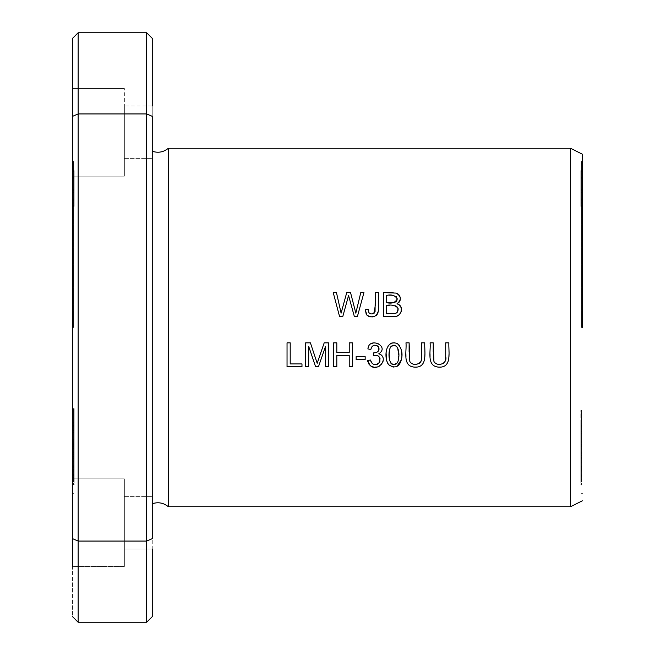 <?xml version="1.0" encoding="UTF-8"?>
<svg xmlns="http://www.w3.org/2000/svg" width="655" height="655" viewBox="0 0 655 655"><rect width="100%" height="100%" fill="white"/><g stroke="black" fill="none" stroke-linecap="round" stroke-linejoin="round"><path stroke-width="0.49" stroke-dasharray="3.27 2.46" d="M78.158 622.25L78.158 541.071L72.582 538.664C72.582 641.949 72.582 641.949 72.582 538.664L72.582 132.326M72.582 327.5L72.582 161.408L72.582 327.5M72.582 522.674L72.582 478.854L72.582 566.485L72.582 478.854L72.582 566.485L124.36 566.485L124.36 478.854L124.36 566.485L124.36 478.854L124.36 566.485L72.582 566.485M152.247 548.964L124.36 548.964L124.36 496.384L124.36 548.964L152.247 548.964L152.247 116.336L146.671 113.929L78.158 113.929L78.158 32.75M146.671 622.25L146.671 541.071L78.158 541.071L78.158 113.929L72.582 116.336M152.247 538.664L146.671 541.071L146.671 32.75M152.247 116.336L152.247 158.616L152.247 106.036L152.247 158.616L152.247 106.036L124.36 106.036L124.36 176.146L124.36 88.515L124.36 176.146L124.36 106.036L152.247 106.036M581.624 431.661L581.624 410.431L581.624 431.661L580.829 431.661L580.829 410.431L580.829 431.661M581.624 453.547L581.624 427.821L581.624 453.547L580.829 453.547L580.829 427.821L580.829 453.547M581.624 192.734L581.624 202.305L580.829 202.305L580.829 171.79L580.829 199.652L581.624 199.652L581.624 171.79L581.624 198.719L580.829 198.719L580.829 198.17L581.624 198.17L581.624 192.439L580.829 192.734M581.624 203.091L581.624 206.874L580.829 206.874L580.829 173.862L580.829 206.096L581.624 206.096L581.624 173.862L581.624 203.091L580.829 203.091M581.624 327.5L581.624 161.408L581.624 327.5M581.624 449.052L580.829 448.888L580.829 477.896L580.829 431.891L580.829 464.493L580.829 441.724L580.829 462.815L580.829 449.052L580.829 462.815L581.624 462.815L581.624 479.403L580.829 479.403L580.829 477.896L581.624 477.896L581.624 441.724L581.624 466.679L580.829 466.679L580.829 443.722L581.624 443.722L581.624 464.493L581.624 431.891L581.624 449.052L580.829 449.052L581.624 449.052M581.624 474.228L581.624 445.326L581.624 481.278L581.624 461.808L581.624 475.432L581.624 474.236L580.829 474.228L580.829 470.511L580.829 475.481L580.829 474.228L581.624 474.236M581.624 206.382L581.624 170.595L581.624 206.382L580.829 206.382L580.829 170.595L580.829 206.382M581.624 412.846L581.624 440.52L580.829 440.52L580.829 410.038L580.829 440.324L580.829 423.883L580.829 440.316L580.829 425.332L581.624 425.332L581.624 440.316L581.624 423.883L581.624 444.491L580.829 444.491L580.829 426.692L581.624 426.692L581.624 440.324L581.624 410.038L581.624 412.846L580.829 412.846M581.624 477.167L581.624 484.995L580.829 484.995L580.829 476.398L580.829 481.916L581.624 481.916L581.624 476.398L581.624 477.167L580.829 477.167M581.624 470.315L581.624 469.676L580.829 469.676L580.829 470.315L580.829 454.095L581.624 454.095L581.624 463.011L581.624 457.157L580.829 457.157L580.829 463.011L581.624 463.011L581.624 476.398L580.829 476.398L580.829 470.315L581.624 470.315M581.624 467.031L580.829 467.023L581.624 467.031M581.624 467.744L581.624 462.626L580.829 462.626L580.829 483.087L581.624 483.087L581.624 467.744L580.829 467.744M73.376 474.236L73.376 445.326L73.376 474.236L74.171 474.236L74.171 445.326L74.171 474.236M73.376 477.143L73.376 484.839L74.171 484.839L74.171 476.316L74.171 481.752L73.376 481.752L73.376 476.316L73.376 477.143L74.171 477.143M73.376 470.184L73.376 469.512L74.171 469.512L74.171 470.184L74.171 453.948L73.376 453.948L73.376 462.938L73.376 457.002L74.171 457.002L74.171 462.938L73.376 462.938L73.376 476.316L74.171 476.316L74.171 470.184L73.376 470.184M73.376 466.9L74.171 466.892L73.376 466.9M73.376 467.523L73.376 462.602L74.171 462.602L74.171 483.005L73.376 483.005L73.376 467.523L74.171 467.523M73.376 203.091L73.376 206.874L74.171 206.874L74.171 173.862L74.171 206.096L73.376 206.096L73.376 173.862L73.376 203.091L74.171 203.091M73.376 327.5L73.376 161.408L73.376 327.5M73.376 448.47L74.171 448.323L74.171 477.356L74.171 448.47L73.376 448.47L73.376 478.797L74.171 478.797L74.171 477.356L73.376 477.356L73.376 448.47M73.376 206.382L73.376 170.595L73.376 206.382L74.171 206.382L74.171 170.595L74.171 206.382M73.376 411.496L73.376 439.063L74.171 439.063L74.171 408.654L74.171 438.834L74.171 423.818L73.376 423.818L73.376 438.834L73.376 422.696L73.376 443.042L74.171 443.042L74.171 425.545L73.376 425.545L73.376 438.752L73.376 408.654L73.376 411.496L74.171 411.496M73.376 429.975L73.376 409.056L73.376 429.975L74.171 429.975L74.171 409.056L74.171 429.975M73.376 452.179L73.376 426.692L73.376 452.179L74.171 452.179L74.171 426.692L74.171 452.179M73.376 474.523L73.376 470.798L73.376 474.523L74.171 474.523L74.171 470.798L74.171 475.612L74.171 452.81L74.171 474.318L74.171 471.764L73.376 471.764L73.376 475.62L74.171 475.612L74.171 474.523M73.376 432.881L73.376 461.783L74.171 461.783L74.171 430.843L74.171 463.372L74.171 440.921L74.171 461.783L74.171 447.922L73.376 447.922L73.376 465.656L74.171 465.68L74.171 442.96L73.376 442.96L73.376 463.372L73.376 430.843L73.376 432.881L74.171 432.881M73.376 192.734L73.376 202.305L74.171 202.305L74.171 171.79L74.171 199.652L73.376 199.652L73.376 171.79L73.376 198.719L74.171 198.719L74.171 198.17L73.376 198.17L73.376 192.439L74.171 192.734M570.48 148.259L570.48 506.741M168.36 148.259L168.36 506.741M582.418 327.5L582.418 154.22L582.418 327.5M152.247 327.5L152.247 151.239L152.247 327.5M301.98 366.743L287.037 366.743L287.037 342.843L290.206 342.843L290.206 363.926L301.98 363.926L301.98 366.743M365.162 359.57L356.148 359.57L356.148 356.615L365.162 356.615L365.162 359.57M372.081 366.603L368.97 364.172M368.593 363.59L367.889 361.937M367.611 360.43L370.542 360.037M371.058 361.806L371.549 362.772M373.563 364.442L374.038 364.589M376.502 364.581L377.411 364.254M378.786 363.238L379.695 361.92M379.965 361.167L380.023 358.588M379.81 357.876L379.45 357.188M377.861 355.681L377.092 355.346M373.399 355.428L373.718 352.849L377.46 351.981M378.246 351.342L378.565 350.908M378.819 350.384L378.983 349.827M378.975 347.969L378.786 347.396M378.41 346.716L377.116 345.594M376.51 345.349L374.979 345.16M373.89 345.332L373.211 345.594M371.614 347.109L370.836 349.467M367.905 348.935L368.953 346.02L370.394 344.325L374.464 342.761L377.002 342.958L379.613 344.137L381.881 347.396L382.07 349.41L380.506 352.668M380.457 352.709L378.795 353.798M380.555 354.478L381.087 354.83M382.021 355.739L382.528 356.525M382.872 357.27L383.257 359.595M383.257 359.66L383.224 360.397M382.897 362.019L381.636 364.286L379.81 365.908M377.935 366.775L373.538 367.021M445.711 356.639L445.711 342.843L448.88 342.843L448.659 359.972L447.914 362.723L444.786 366.014L442.346 366.882L437.958 367.078M435.1 366.464L432.75 365.097L431.268 363.214L430.36 360.356L430.081 342.843L433.242 342.843M433.225 351.915L433.397 359.431L434.028 361.675M434.486 362.379L434.969 362.895M437.041 364.008L439.317 364.303M442.051 363.959L443.214 363.492M443.754 363.14L444.352 362.575M445.056 361.339L445.277 360.651M343.965 312.288L342.794 316.504L339.56 316.504L333.223 292.605L336.465 292.605M346.732 292.605L350.548 292.605M355.829 313.164L360.774 292.605L363.951 292.605L357.401 316.504L354.347 316.504L348.566 295.495L344.219 311.354M336.809 366.743L333.649 366.743L333.649 342.843L336.809 342.843L336.809 352.652L349.23 352.652L349.23 342.843L352.398 342.843L352.398 366.743L349.23 366.743L349.23 355.477L336.809 355.477L336.809 366.743M391.993 295.421L386.63 295.421L386.63 302.651M395.186 305.738L386.63 305.467L386.63 313.688M397.348 315.825L392.582 316.504L383.47 316.504L383.47 292.605M392.959 292.613L397.298 293.563M398.15 294.128L398.952 294.914M400.238 297.575L400.352 298.737M400.32 299.294L400.099 300.367M399.665 301.357L399.091 302.201M398.461 302.847L397.012 303.789M396.553 312.918L397.397 312.148M399.288 314.727L398.608 315.219M396.201 296.428L393.712 295.511M421.599 356.639L421.599 342.843L424.767 342.843L424.546 359.972L423.801 362.723L420.674 366.014L418.234 366.882L413.845 367.078M410.988 366.464L408.638 365.097L407.156 363.214L406.247 360.356L405.969 342.843L409.129 342.843M409.113 351.915L409.285 359.431L409.915 361.675M410.374 362.379L410.857 362.895M412.928 364.008L415.204 364.303M417.939 363.959L419.102 363.492M419.642 363.14L420.24 362.575M420.944 361.339L421.165 360.651M389.676 360.627L390.069 361.887M390.445 362.624L390.896 363.238M391.927 364.147L392.566 364.475M393.254 364.671L395.039 364.581M395.628 364.344L396.169 364.016M386.859 361.167L386.393 358.834M386.172 353.651L386.737 349.148L388.03 345.979M390.773 343.416L391.747 343.04M394.302 342.745L397.323 343.523M399.525 345.463L401.45 350.482M401.793 355.149L401.368 359.8M396.758 366.653L393.262 367.127M397.945 361.585L398.232 360.586M398.715 356.295L398.731 355.059M395.571 345.537L394.678 345.242M393.041 345.259L392.443 345.447M308.693 346.397L308.693 366.743L305.639 366.743L305.639 342.843L310.404 342.843L317.2 363.296L319.992 355.035M321.196 351.53L324.192 342.843L328.45 342.843L328.45 366.743L325.396 366.743L325.396 346.741M318.453 366.743L315.604 366.743M366.006 313.778L365.392 311.624M373.743 313.548L374.365 313.041M374.668 312.631L375.061 311.624M375.258 292.605L378.426 292.605M378.336 310.847L378.222 311.723M377.542 313.876L377.149 314.515M376.355 315.382L373.784 316.676M370.353 316.823L369.068 316.512M368.102 316.07L366.89 315.104M581.624 178.348L581.624 187.191L581.624 178.348L580.829 178.348L580.829 189.541L581.624 189.541L581.624 187.191L580.829 187.191L580.829 178.348M581.624 190.638L581.624 203.214L581.624 190.638L580.829 190.638L580.829 203.214L580.829 190.638M581.624 200.684L580.829 200.684M581.624 203.214L580.829 203.009L581.624 203.214M581.624 173.862L580.829 173.862M581.624 191.997L580.829 191.997M581.624 192.439L580.829 192.439M581.624 171.79L580.829 171.79M581.624 172.019L580.829 172.019M581.624 455.577L580.829 455.577M581.624 427.821L580.829 427.821M581.624 431.006L580.829 431.006M581.624 457.558L580.829 457.558M581.624 440.217L580.829 440.217M581.624 443.058L580.829 443.058M581.624 468.775L580.829 468.775M581.624 466.745L580.829 466.745M581.624 445.212L580.829 445.212M581.624 462.102L580.829 462.102M581.624 460.203L580.829 460.203M581.624 433.684L580.829 433.684M73.376 455.02L74.171 455.02L74.171 451.516L73.376 451.516L73.376 474.318L73.376 455.02M73.376 205.572L74.171 205.572M73.376 178.299L74.171 178.299M73.376 177.489L74.171 177.489M73.376 201.846L74.171 201.846M73.376 174.91L74.171 174.91M73.376 173.952L74.171 173.952M73.376 198.154L74.171 198.154M73.376 171.389L74.171 171.389M73.376 170.595L74.171 170.595M73.376 201.912L74.171 201.912M73.376 202.673L74.171 202.673M73.376 178.037L74.171 178.037M73.376 408.654L74.171 408.654M73.376 422.696L74.171 422.696M581.624 445.146L580.829 445.146M581.624 410.431L580.829 410.431M581.624 413.289L580.829 413.289M581.624 432.013L580.829 432.013M581.624 442.641L580.829 442.641M73.376 443.648L74.171 443.648M73.376 409.056L74.171 409.056M73.376 411.946L74.171 411.946M73.376 430.4L74.171 430.4M73.376 441.183L74.171 441.183M73.376 454.267L74.171 454.267M73.376 426.692L74.171 426.692M73.376 429.942L74.171 429.942M73.376 456.404L74.171 456.404M73.376 439.366L74.171 439.366M73.376 442.272L74.171 442.272M73.376 467.76L74.171 467.76M73.376 444.344L74.171 444.344M73.376 460.932L74.171 460.932M73.376 458.991L74.171 458.991M73.376 432.562L74.171 432.562M580.829 455.503L580.829 474.883L580.829 453.407L580.829 455.503L581.624 455.503L581.624 452.065L580.829 452.065L580.829 455.503M580.829 476.234L580.829 472.443L581.624 472.443L581.624 476.234L580.829 476.234M581.624 472.443L581.624 453.407L581.624 472.443M581.624 475.481L580.829 475.481M581.624 470.511L580.829 470.511M581.624 471.764L580.829 471.764M73.376 470.798L74.171 470.798M73.376 471.895L74.171 471.895M73.376 430.843L74.171 430.843M73.376 440.921L74.171 440.921M581.624 205.572L580.829 205.572M581.624 178.299L580.829 178.299M581.624 177.489L580.829 177.489M581.624 201.846L580.829 201.846M581.624 174.91L580.829 174.91M581.624 173.952L580.829 173.952M581.624 198.154L580.829 198.154M581.624 171.389L580.829 171.389M581.624 170.595L580.829 170.595M581.624 201.912L580.829 201.912M581.624 202.673L580.829 202.673M581.624 178.037L580.829 178.037M73.376 192.439L74.171 192.439M73.376 171.79L74.171 171.79M73.376 172.019L74.171 172.019M581.624 410.038L580.829 410.038M581.624 423.883L580.829 423.883M73.376 178.348L73.376 187.191L73.376 178.348L74.171 178.348L74.171 189.541L73.376 189.541L73.376 187.191L74.171 187.191L74.171 178.348M73.376 190.638L73.376 203.214L73.376 190.638L74.171 190.638L74.171 203.214L74.171 190.638M73.376 200.684L74.171 200.684M73.376 203.214L74.171 203.009L73.376 203.214M73.376 173.862L74.171 173.862M73.376 191.997L74.171 191.997M581.624 433.888L580.829 433.888M581.624 431.891L580.829 431.891M581.624 441.724L580.829 441.724M73.376 475.432L74.171 475.432M73.376 445.326L74.171 445.326M73.376 446.514L74.171 446.514M73.376 458.385L74.171 458.385M73.376 463.052L74.171 463.052M73.376 451.18L74.171 451.18M73.376 452.368L74.171 452.368M73.376 481.278L74.171 481.278M73.376 480.09L74.171 480.09M73.376 466.466L74.171 466.466M73.376 461.808L74.171 461.808M580.829 475.432L580.829 445.326L580.829 481.278L580.829 461.808L580.829 475.432L581.624 475.432M580.829 461.808L581.624 461.808M580.829 466.466L581.624 466.466M580.829 480.09L581.624 480.09M580.829 481.278L581.624 481.278M580.829 452.368L581.624 452.368M580.829 451.18L581.624 451.18M580.829 463.052L581.624 463.052M580.829 458.385L581.624 458.385M580.829 446.514L581.624 446.514M580.829 445.326L581.624 445.326M124.36 132.326L124.36 158.616L124.36 132.326M581.624 208.003L73.376 208.003M581.624 446.997L73.376 446.997M73.376 161.408L72.582 161.408M73.376 493.592L72.582 493.592M582.418 161.408L581.624 161.408M582.418 493.592L581.624 493.592M580.829 203.246L581.624 203.246M74.171 475.62L73.376 475.62M74.171 465.656L73.376 465.656M74.171 203.246L73.376 203.246M72.582 176.146L124.36 176.146L72.582 176.146M72.582 88.515L124.36 88.515L72.582 88.515M124.36 158.616L152.247 158.616L124.36 158.616M72.582 478.854L124.36 478.854L72.582 478.854M124.36 496.384L152.247 496.384L124.36 496.384"/><path stroke-width="0.98" d="M72.582 132.326L72.582 38.326L78.158 32.75L78.158 113.929L72.582 116.336L72.582 538.664C72.582 641.949 72.582 641.949 72.582 538.664L78.158 541.071L78.158 622.25L146.671 622.25L146.671 541.071L78.158 541.071L78.158 113.929L146.671 113.929L146.671 541.071L152.247 538.664C152.247 641.957 152.247 641.957 152.247 538.664L152.247 116.336C152.247 13.043 152.247 13.043 152.247 116.336L146.671 113.929L146.671 32.75L78.158 32.75M72.582 116.336C72.582 13.051 72.582 13.051 72.582 116.336M72.582 566.485L72.582 522.674M152.247 106.036L152.247 38.326L146.671 32.75M570.48 148.259L168.36 148.259L168.36 506.741L570.48 506.741L570.48 148.259L582.418 154.22M365.392 311.624L365.285 309.725L366.89 315.104C372.466 318.42 376.273 317.11 378.303 311.174L378.426 292.605L375.258 292.605C375.986 299.908 375.479 306.892 373.743 313.548C370.116 314.67 368.241 313.262 368.143 309.332L365.285 309.725L368.143 309.332C368.233 313.254 370.1 314.654 373.743 313.548M305.639 366.743L308.693 366.743L308.693 346.397L315.604 366.743L318.453 366.743L325.396 346.741L325.396 366.743L328.45 366.743L328.45 342.843L324.192 342.843L317.2 363.296L310.404 342.843L305.639 342.843L305.639 366.743M397.323 343.523C385.181 339.306 383.699 357.753 388.521 364.671C395.071 368.871 399.378 367.119 401.433 359.431C402.948 353.176 401.572 347.879 397.323 343.523L399.525 345.463M333.649 366.743L336.809 366.743L336.809 355.477L349.23 355.477L349.23 366.743L352.398 366.743L352.398 342.843L349.23 342.843L349.23 352.652L336.809 352.652L336.809 342.843L333.649 342.843L333.649 366.743M339.56 316.504L342.794 316.504L348.566 295.495L354.347 316.504L357.401 316.504L363.951 292.605L360.774 292.605L355.829 313.164L350.548 292.605L346.732 292.605L341.108 313.164L336.465 292.605L333.223 292.605L339.56 316.504M445.711 342.843L445.711 356.639C447.692 363.615 437.376 367.34 433.938 361.486L433.242 342.843L430.081 342.843C431.015 351.154 426.176 366.341 438.719 367.136C452.441 367.954 448.339 351.555 448.88 342.843L445.711 342.843M367.611 360.43L369.977 365.293C377.681 373.088 389.971 357.695 378.795 353.798C390.2 346.405 369.002 336.212 367.905 348.935L370.836 349.467C372.097 345.103 374.594 344.153 378.328 346.61C379.744 350.613 378.205 352.693 373.718 352.849L373.399 355.428C378.86 354.871 380.866 357.212 379.417 362.436C375.307 365.989 372.351 365.187 370.542 360.037L367.611 360.43L367.889 361.937M356.148 359.57L365.162 359.57L365.162 356.615L356.148 356.615L356.148 359.57M287.037 366.743L301.98 366.743L301.98 363.926L290.206 363.926L290.206 342.843L287.037 342.843L287.037 366.743M383.47 316.504L392.582 316.504C400.475 318.649 405.51 306.147 397.012 303.789C401.605 299.9 401.343 296.338 396.218 293.104L383.47 292.605L383.47 316.504M421.599 342.843L421.599 356.639C423.58 363.615 413.264 367.34 409.825 361.486L409.129 342.843L405.969 342.843C406.902 351.154 402.064 366.341 414.607 367.136C428.329 367.954 424.227 351.555 424.767 342.843L421.599 342.843M582.418 327.5L582.418 154.22L582.418 327.5M146.671 622.25L152.247 616.674L152.247 548.964M368.97 364.172L368.593 363.59M370.542 360.037L371.058 361.806M371.549 362.772L373.563 364.442M374.038 364.589L376.502 364.581M377.411 364.254L378.786 363.238M379.695 361.92L379.965 361.167M380.023 358.588L379.81 357.876M379.45 357.188L377.861 355.681M377.092 355.346L373.399 355.428M378.565 350.908L378.819 350.384M378.983 349.827L378.975 347.969M378.786 347.396L378.41 346.716M377.116 345.594L376.51 345.349M374.979 345.16L373.89 345.332M373.211 345.594L371.614 347.109M370.836 349.467L367.905 348.935M378.795 353.798L380.555 354.478M381.087 354.83L382.021 355.739M382.528 356.525L382.872 357.27M383.224 360.397L382.897 362.019M379.81 365.908L377.935 366.775M373.538 367.021L372.081 366.603M437.958 367.078L435.1 366.464M433.242 342.843L433.225 351.915M434.028 361.675L434.486 362.379M434.969 362.895L437.041 364.008M439.317 364.303L442.051 363.959M443.214 363.492L443.754 363.14M444.352 362.575L445.056 361.339M445.277 360.651L445.711 356.639M336.465 292.605L341.108 313.164L346.732 292.605M350.548 292.605L355.829 313.164M344.219 311.354L343.965 312.288M386.63 302.651L386.63 295.421C391.584 294.218 395.121 295.38 397.241 298.926C395.358 302.651 391.821 303.895 386.63 302.651L394.793 302.381L396.635 301.177L397.241 298.958M386.63 313.688L386.63 305.467C391.534 303.895 402.055 306.548 396.553 312.918L394.736 313.573L386.63 313.688L394.736 313.573L396.553 312.918M383.47 292.605L392.959 292.613M397.298 293.563L398.15 294.128M398.952 294.914L399.591 295.855M399.779 296.224L400.238 297.575M400.352 298.737L400.32 299.294M400.099 300.367L399.665 301.357M399.091 302.201L398.461 302.847M397.397 312.148L398.093 308.423L396.701 306.393L395.186 305.738M397.012 303.789L399.091 304.755L401.269 307.784L401.171 311.796L399.288 314.727M398.608 315.219L397.348 315.825M397.233 298.836L396.201 296.428M393.712 295.511L391.993 295.421M413.845 367.078L410.988 366.464M409.129 342.843L409.113 351.915M409.915 361.675L410.374 362.379M410.857 362.895L412.928 364.008M415.204 364.303L417.939 363.959M419.102 363.492L419.642 363.14M420.24 362.575L420.944 361.339M421.165 360.651L421.599 356.639M396.169 364.016L397.348 362.78C388.44 369.453 387.4 352.185 390.691 346.888L389.889 348.624L389.185 354.404L389.676 360.627M390.069 361.887L390.445 362.624M390.896 363.238L391.927 364.147M392.566 364.475L393.254 364.671M395.039 364.581L395.628 364.344M393.262 367.127L388.521 364.671L386.859 361.167M386.393 358.834L386.172 353.651M388.03 345.979L390.773 343.416M391.747 343.04L394.302 342.745M401.45 350.482L401.793 355.149M401.368 359.8L396.758 366.653M392.443 345.447L390.691 346.888C399.656 340.854 400.303 357.638 397.348 362.78L397.945 361.585M398.232 360.586L398.715 356.295M398.731 355.059L397.651 347.608L395.571 345.537M394.678 345.242L393.041 345.259M319.992 355.035L321.196 351.53M325.396 346.741L318.453 366.743M315.604 366.743L308.693 346.397M366.89 315.104L366.006 313.778M374.365 313.041L374.668 312.631M375.061 311.624L375.258 292.605M378.426 292.605L378.336 310.847M378.222 311.723L377.542 313.876M377.149 314.515L376.355 315.382M373.784 316.676L370.353 316.823M369.068 316.512L368.102 316.07M72.582 616.674L78.158 622.25M582.418 500.78L570.48 506.741M168.36 148.259C163.537 152.214 158.166 153.204 152.247 151.239M168.36 506.741C163.537 502.786 158.166 501.796 152.247 503.76"/></g></svg>
